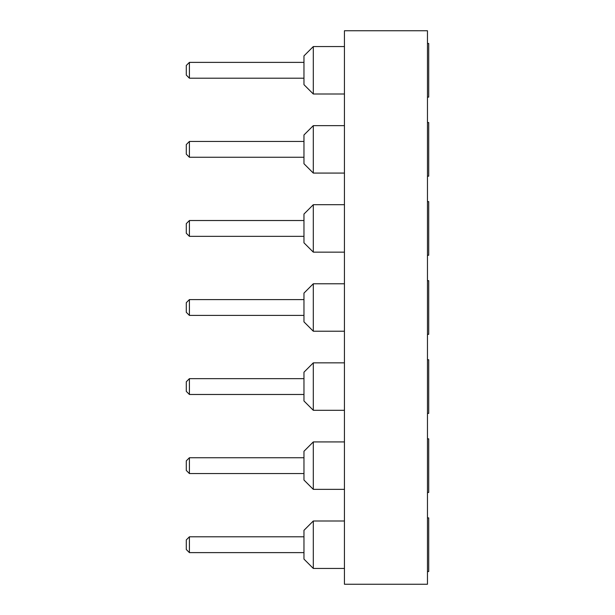 <?xml version="1.0" encoding="UTF-8"?>
<svg xmlns="http://www.w3.org/2000/svg" width="615" height="615" viewBox="0 0 615 615"><rect width="100%" height="100%" fill="white"/><g stroke="black" fill="none" stroke-linecap="round" stroke-linejoin="round"><path stroke-width="0.92" d="M344.438 30.75L427.463 30.75L427.463 584.25L344.438 584.25L344.438 30.75M427.463 517.876L428.709 517.876L428.709 571.55L427.463 571.55M427.463 438.81L428.709 438.81L428.709 492.477L427.463 492.477M427.463 280.663L428.709 280.663L428.709 334.337L427.463 334.337M427.463 359.737L428.709 359.737L428.709 413.403L427.463 413.403M427.463 122.523L428.709 122.523L428.709 176.19L427.463 176.19M427.463 201.597L428.709 201.597L428.709 255.263L427.463 255.263M427.463 43.45L428.709 43.45L428.709 97.124L427.463 97.124M344.438 204.71L313.304 204.71L313.304 252.15L344.438 252.15M344.438 46.563L313.304 46.563L313.304 94.01L344.438 94.01M344.438 125.637L313.304 125.637L313.304 173.076L344.438 173.076M344.438 441.924L313.304 441.924L313.304 489.363L344.438 489.363M344.438 362.85L313.304 362.85L313.304 410.29L344.438 410.29M344.438 283.776L313.304 283.776L313.304 331.224L344.438 331.224M344.438 520.99L313.304 520.99L313.304 568.437L344.438 568.437M313.304 204.71L303.964 214.043L303.964 242.81L313.304 252.15M313.304 46.563L303.964 55.904L303.964 84.67L313.304 94.01M313.304 125.637L303.964 134.977L303.964 163.736L313.304 173.076M313.304 441.924L303.964 451.264L303.964 480.023L313.304 489.363M313.304 362.85L303.964 372.19L303.964 400.957L313.304 410.29M313.304 283.776L303.964 293.117L303.964 321.883L313.304 331.224M313.304 520.99L303.964 530.33L303.964 559.096L313.304 568.437M303.964 220.524L189.405 220.524L189.405 236.337L303.964 236.337M303.964 62.376L189.405 62.376L189.405 78.19L303.964 78.19M303.964 141.45L189.405 141.45L189.405 157.263L303.964 157.263M303.964 457.737L189.405 457.737L189.405 473.55L303.964 473.55M303.964 378.663L189.405 378.663L189.405 394.476L303.964 394.476M303.964 299.59L189.405 299.59L189.405 315.41L303.964 315.41M303.964 536.81L189.405 536.81L189.405 552.624L303.964 552.624M189.405 220.524L186.291 223.637L186.291 233.223L189.405 236.337M189.405 62.376L186.291 65.49L186.291 75.076L189.405 78.19M189.405 141.45L186.291 144.563L186.291 154.15L189.405 157.263M189.405 457.737L186.291 460.85L186.291 470.437L189.405 473.55M189.405 378.663L186.291 381.777L186.291 391.363L189.405 394.476M189.405 299.59L186.291 302.703L186.291 312.297L189.405 315.41M189.405 536.81L186.291 539.924L186.291 549.51L189.405 552.624"/></g></svg>
